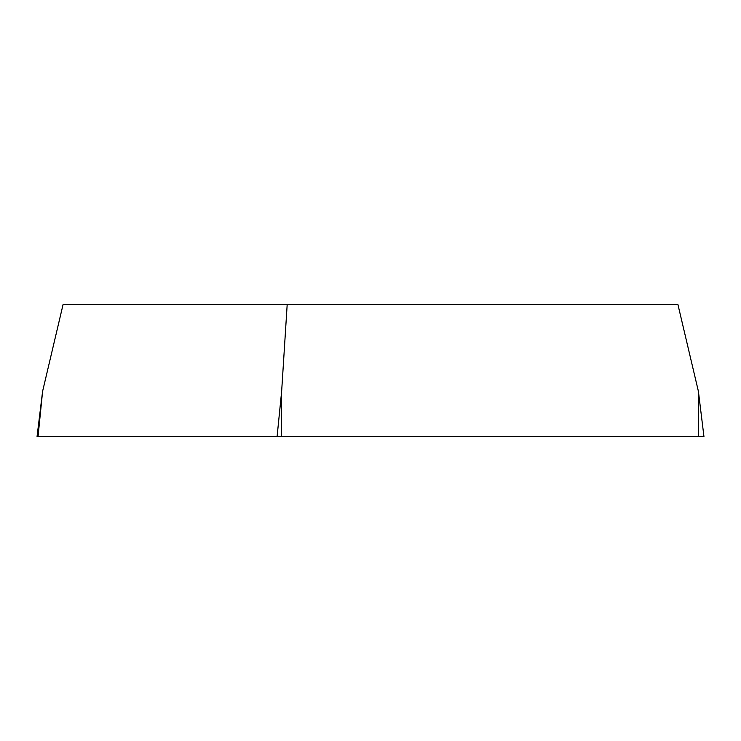 <?xml version="1.0" encoding="UTF-8"?>
<svg xmlns="http://www.w3.org/2000/svg" width="741" height="741" viewBox="0 0 741 741"><rect width="100%" height="100%" fill="white"/><g stroke="black" fill="none" stroke-linecap="round" stroke-linejoin="round"><path stroke-width="1.11" d="M702.95 436.56L698.402 436.56L703.95 436.56L698.402 391.35L677.904 304.44L63.096 304.44L42.598 391.35L38.05 436.56L698.402 436.56L37.05 436.56L42.598 391.35M277.097 436.56L281.645 391.35L287.193 304.44M281.645 391.35L281.645 436.56M698.402 436.56L698.402 391.35"/></g></svg>
